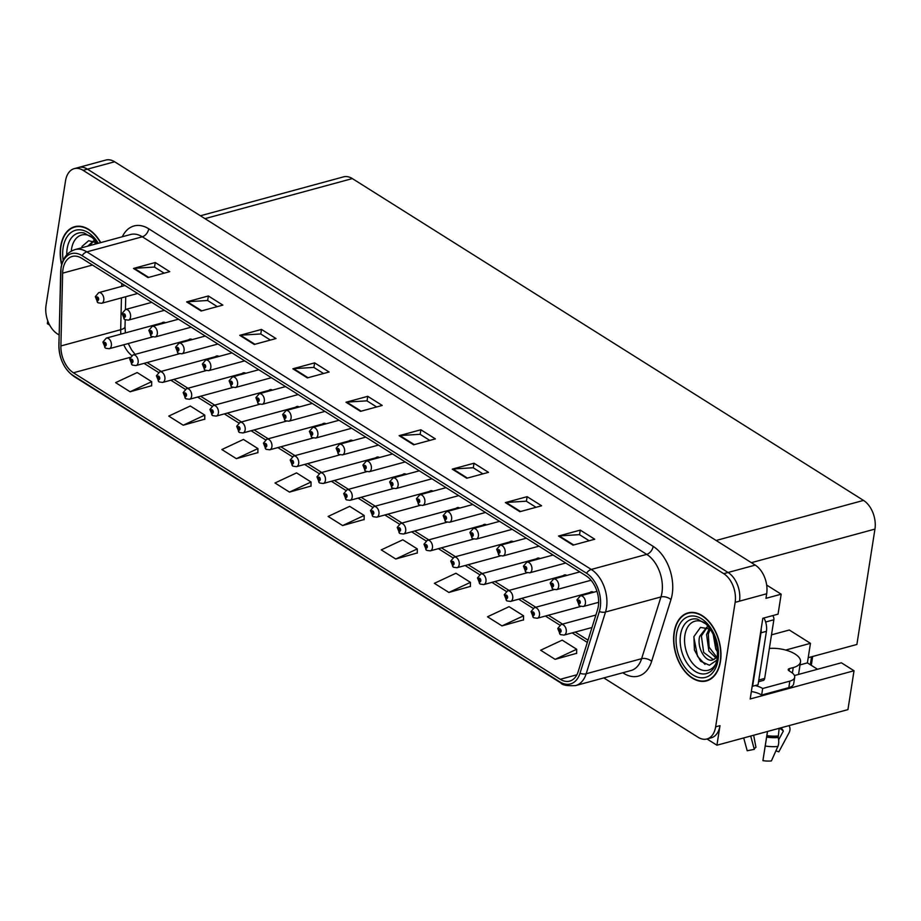 <?xml version="1.0" encoding="UTF-8"?>
<svg xmlns="http://www.w3.org/2000/svg" width="921" height="921" viewBox="0 0 921 921"><rect width="100%" height="100%" fill="white"/><g stroke="black" fill="none" stroke-linecap="round" stroke-linejoin="round"><path stroke-width="1.38" d="M706.994 738.964L716.929 745.216L847.942 709.607L854.02 670.753L750.189 698.981L762.83 618.279L778.049 614.146L781.181 594.195L765.95 598.339L766.675 593.769A22.023 14.126 -105.2 0 0 755.243 565.103L114.63 161.774A22.023 14.126 -105.2 0 0 105.788 160.07L78.607 167.461A22.023 14.126 -105.2 0 1 87.449 169.165A22.023 14.126 -105.2 0 0 78.607 167.461L74.256 168.647A22.023 14.126 -105.2 0 0 65.541 180.781L46.05 305.277A22.023 14.126 -105.2 0 0 57.482 333.955L59.128 334.991M766.663 585.065L781.181 594.195M47.777 320.853L47.339 323.651L49.688 325.136M603.808 677.914L698.095 737.272A22.023 14.126 -105.2 0 0 706.937 738.976A22.023 14.126 -105.2 0 0 715.64 726.842L735.142 602.346A22.023 14.126 -105.2 0 0 723.71 573.668L728.062 572.482L87.449 169.165L728.062 572.482A22.023 14.126 -105.2 0 1 739.494 601.16A22.023 14.126 -105.2 0 0 728.062 572.482L755.243 565.103M716.929 745.216L719.992 725.656A22.023 14.126 -105.2 0 1 711.288 737.802L706.937 738.976M406.253 474.361A5.871 3.765 -105.2 0 0 403.882 473.889A5.871 3.765 -105.2 0 0 402.719 474.591M433.02 491.204A5.871 3.765 -105.2 0 0 430.637 490.743A5.871 3.765 -105.2 0 0 429.474 491.434M459.775 508.047A5.871 3.765 -105.2 0 0 457.392 507.586A5.871 3.765 -105.2 0 0 456.229 508.288M540.04 558.587A5.871 3.765 -105.2 0 0 537.668 558.126A5.871 3.765 -105.2 0 0 536.494 558.817M593.561 592.284A5.871 3.765 -105.2 0 0 591.178 591.812A5.871 3.765 -105.2 0 0 590.016 592.514M566.795 575.429A5.871 3.765 -105.2 0 0 564.423 574.969A5.871 3.765 -105.2 0 0 563.249 575.671M486.53 524.901A5.871 3.765 -105.2 0 0 484.158 524.429A5.871 3.765 -105.2 0 0 482.984 525.131M379.498 457.518A5.871 3.765 -105.2 0 0 377.126 457.046A5.871 3.765 -105.2 0 0 375.952 457.749M352.743 440.664A5.871 3.765 -105.2 0 0 350.371 440.203A5.871 3.765 -105.2 0 0 349.197 440.906M325.988 423.821A5.871 3.765 -105.2 0 0 323.616 423.361A5.871 3.765 -105.2 0 0 322.442 424.051M299.233 406.978A5.871 3.765 -105.2 0 0 296.861 406.506A5.871 3.765 -105.2 0 0 295.687 407.209M272.478 390.136A5.871 3.765 -105.2 0 0 270.095 389.664A5.871 3.765 -105.2 0 0 268.932 390.366M245.723 373.281A5.871 3.765 -105.2 0 0 243.34 372.821A5.871 3.765 -105.2 0 0 242.177 373.523M218.956 356.439A5.871 3.765 -105.2 0 0 216.585 355.978A5.871 3.765 -105.2 0 0 215.422 356.669M192.201 339.596A5.871 3.765 -105.2 0 0 189.83 339.124A5.871 3.765 -105.2 0 0 188.655 339.826M165.446 322.753A5.871 3.765 -105.2 0 0 163.075 322.281A5.871 3.765 -105.2 0 0 161.9 322.983M513.285 541.744A5.871 3.765 -105.2 0 0 510.913 541.272A5.871 3.765 -105.2 0 0 509.739 541.974M200.41 215.779L343.498 176.878A22.023 14.126 74.8 0 1 352.34 178.582L863.518 500.414A22.023 14.126 74.8 0 1 874.95 529.091L856.887 644.47L808.201 657.698M817.537 669.268L807.395 662.878L810.457 643.33L789.297 630.01L771.499 634.845M794.443 675.542L841.368 662.786L854.02 670.753M810.457 643.33L785.671 650.065M807.395 662.878L800.038 664.881M100.746 242.614A35.251 22.611 -105.2 0 0 74.659 226.716A35.251 22.611 -105.2 0 0 60.728 246.126A35.251 22.611 -105.2 0 0 61.615 264.799M674.103 632.301A35.251 22.611 -105.2 0 0 682.219 667.886A35.251 22.611 -105.2 0 0 706.534 680.907A35.251 22.611 -105.2 0 0 720.464 661.497A35.251 22.611 -105.2 0 0 712.347 625.912A35.251 22.611 -105.2 0 0 688.033 612.891A35.251 22.611 -105.2 0 0 674.103 632.301M707.639 680.228A35.251 22.611 -105.2 0 0 708.663 680.147M62.962 269.393A23.497 15.07 74.8 0 1 72.264 256.441A23.497 15.07 74.8 0 1 81.693 258.26L586.101 575.832A23.497 15.07 74.8 0 1 597.499 609.898L578.169 671.639A23.497 15.07 74.8 0 1 569.685 681.103A23.497 15.07 74.8 0 1 560.256 679.284L73.415 372.786A23.497 15.07 74.8 0 1 60.89 345.962L62.64 273.157A23.497 15.07 74.8 0 1 62.962 269.393M61.039 268.172A26.433 16.958 -105.2 0 0 60.659 272.42L58.921 345.214A26.433 16.958 -105.2 0 0 73.001 375.388L559.841 681.897A26.433 16.958 -105.2 0 0 580 673.286L599.329 611.556A26.433 16.958 -105.2 0 0 586.516 573.23L82.096 255.658A26.433 16.958 -105.2 0 0 61.039 268.172M573 545.151L594.747 539.234L580.265 530.116L558.517 536.022L573 545.151M589.164 540.754L579.447 534.64L559.254 535.907A5.871 3.696 122.2 0 0 558.517 536.022M579.539 534.698L580.265 530.116M519.881 511.696L541.617 505.79L527.134 496.672L505.387 502.578L519.881 511.696M536.034 507.31L526.317 501.197L506.136 502.452A5.871 3.696 122.2 0 0 505.387 502.578M526.409 501.254L527.134 496.672M466.751 478.252L488.498 472.346L474.004 463.217L452.257 469.134L466.751 478.252M482.903 473.866L473.187 467.741L453.005 469.008A5.871 3.696 122.2 0 0 452.257 469.134M473.29 467.799L474.004 463.217M413.621 444.808L435.368 438.891L420.874 429.773L399.138 435.679L413.621 444.808M429.785 440.411L420.068 434.298L399.875 435.552A5.871 3.696 122.2 0 0 399.138 435.679M420.16 434.355L420.874 429.773M147.993 277.566L169.729 271.649L155.246 262.531L133.499 268.437L147.993 277.566M164.145 273.169L154.429 267.055L134.236 268.322A5.871 3.696 122.2 0 0 133.499 268.437M154.521 267.113L155.246 262.531M201.112 311.01L222.859 305.104L208.365 295.975L186.629 301.892L201.112 311.01M217.275 306.624L207.559 300.499L187.366 301.766A5.871 3.696 122.2 0 0 186.629 301.892M207.651 300.568L208.365 295.975M254.242 344.466L275.989 338.548L261.495 329.43L239.748 335.336L254.242 344.466M270.394 340.068L260.678 333.955L240.496 335.209A5.871 3.696 122.2 0 0 239.748 335.336M260.781 334.012L261.495 329.43M307.372 377.909L329.108 372.003L314.625 362.874L292.878 368.791L307.372 377.909M323.524 373.512L313.808 367.398L293.626 368.665A5.871 3.696 122.2 0 0 292.878 368.791M313.9 367.456L314.625 362.874M360.491 411.353L382.238 405.447L367.755 396.329L346.008 402.235L360.491 411.353M376.654 406.967L366.938 400.842L346.745 402.109A5.871 3.696 122.2 0 0 346.008 402.235M367.03 400.911L367.755 396.329M723.71 573.668L83.097 170.339A22.023 14.126 -105.2 0 0 74.256 168.647M448.872 592.456L470.435 582.36L455.953 573.242L434.378 583.327L448.872 592.456L470.401 586.412M501.991 625.9L523.565 615.815L509.071 606.686L487.508 616.782L501.991 625.9L523.519 619.856M555.121 659.344L576.696 649.259L562.201 640.141L540.627 650.226L555.121 659.344L576.65 653.3M289.482 492.113L311.056 482.017L296.562 472.899L274.999 482.984L289.482 492.113L311.01 486.058M236.363 458.658L257.926 448.573L243.443 439.444L221.869 449.54L236.363 458.658L257.892 452.614M183.233 425.214L204.796 415.118L190.313 406L168.739 416.096L183.233 425.214L204.761 419.17M130.103 391.77L151.677 381.674L137.183 372.556L115.62 382.641L130.103 391.77L151.631 385.715M395.742 559.001L417.305 548.916L402.822 539.798L381.248 549.883L395.742 559.001L417.271 552.957M342.612 525.557L364.186 515.472L349.692 506.343L328.129 516.439L342.612 525.557L364.14 519.513M364.186 515.472L364.14 519.709M311.056 482.017L311.01 486.253M257.926 448.573L257.88 452.81M204.796 415.118L204.761 419.366M151.677 381.674L151.631 385.911M417.305 548.916L417.271 553.153M470.435 582.36L470.389 586.596M523.565 615.815L523.519 620.052M576.696 649.259L576.65 653.496M690.255 612.465A35.251 22.611 -105.2 0 0 689.345 612.914M76.88 226.29A35.251 22.611 -105.2 0 0 75.971 226.739M595.887 615.032L561.154 624.473A5.503 3.534 74.8 0 1 564.953 626.51A5.503 3.534 74.8 0 1 566.231 632.071A5.503 3.534 74.8 0 1 564.043 635.099L560.59 634.65A3.672 2.383 -60.5 0 1 559.68 632.186A1.83 1.174 -105.2 0 0 561.096 631.288A1.83 1.174 -105.2 0 0 560.141 628.893A1.83 1.174 -105.2 0 0 558.679 629.768A1.83 1.174 -105.2 0 0 559.577 632.128L559.692 629.814L560.371 630.827L559.68 632.186M559.577 632.128A3.672 2.233 124.8 0 0 560.198 634.396A3.672 2.233 124.8 0 0 560.394 634.511M596.981 591.351L580.334 595.875A5.503 3.534 74.8 0 1 584.133 597.913A5.503 3.534 74.8 0 1 585.399 603.474A5.503 3.534 74.8 0 1 583.223 606.502L579.77 606.041A3.672 2.383 -60.5 0 1 578.86 603.589A1.83 1.174 -105.2 0 0 580.265 602.691A1.83 1.174 -105.2 0 0 579.321 600.296A1.83 1.174 -105.2 0 0 577.858 601.171A1.83 1.174 -105.2 0 0 578.756 603.52L578.872 601.217L579.539 602.23L578.86 603.589M578.756 603.52A3.672 2.233 124.8 0 0 579.378 605.799A3.672 2.233 124.8 0 0 579.574 605.914M592.537 591.823L534.399 607.63A5.503 3.534 74.8 0 1 538.198 609.667A5.503 3.534 74.8 0 1 539.464 615.228A5.503 3.534 74.8 0 1 537.288 618.256L533.835 617.795A3.672 2.383 -60.5 0 1 532.925 615.343A1.83 1.174 -105.2 0 0 534.341 614.445A1.83 1.174 -105.2 0 0 533.386 612.051A1.83 1.174 -105.2 0 0 531.924 612.926A1.83 1.174 -105.2 0 0 532.822 615.274L532.937 612.972L533.616 613.985L532.925 615.343M532.822 615.274A3.672 2.233 124.8 0 0 533.443 617.554A3.672 2.233 124.8 0 0 533.639 617.669M565.782 574.98L507.644 590.787A5.503 3.534 74.8 0 1 511.443 592.813A5.503 3.534 74.8 0 1 512.709 598.374A5.503 3.534 74.8 0 1 510.533 601.413L507.08 600.953A3.672 2.383 -60.5 0 1 506.17 598.5A1.83 1.174 -105.2 0 0 507.575 597.591A1.83 1.174 -105.2 0 0 506.631 595.208A1.83 1.174 -105.2 0 0 505.169 596.071A1.83 1.174 -105.2 0 0 506.066 598.431L506.182 596.129L506.849 597.142L506.17 598.5M506.066 598.431A3.672 2.233 124.8 0 0 506.688 600.711A3.672 2.233 124.8 0 0 506.884 600.814M539.027 558.138L480.889 573.933A5.503 3.534 74.8 0 1 484.688 575.97A5.503 3.534 74.8 0 1 485.954 581.531A5.503 3.534 74.8 0 1 483.778 584.57L480.325 584.11A3.672 2.383 -60.5 0 1 479.415 581.658A1.83 1.174 -105.2 0 0 480.82 580.748A1.83 1.174 -105.2 0 0 479.876 578.365A1.83 1.174 -105.2 0 0 478.402 579.228A1.83 1.174 -105.2 0 0 479.311 581.588L479.427 579.286L480.094 580.299L479.415 581.658M479.311 581.588A3.672 2.233 124.8 0 0 479.933 583.856A3.672 2.233 124.8 0 0 480.117 583.972M579.839 571.895L553.579 579.033A5.503 3.534 74.8 0 1 557.378 581.059A5.503 3.534 74.8 0 1 558.644 586.619A5.503 3.534 74.8 0 1 556.468 589.659L553.014 589.198A3.672 2.383 -60.5 0 1 552.105 586.746A1.83 1.174 -105.2 0 0 553.509 585.837A1.83 1.174 -105.2 0 0 552.554 583.454A1.83 1.174 -105.2 0 0 551.092 584.317A1.83 1.174 -105.2 0 0 552.001 586.677L552.116 584.375L552.784 585.388L552.105 586.746M552.001 586.677A3.672 2.233 124.8 0 0 552.623 588.956A3.672 2.233 124.8 0 0 552.807 589.06M553.084 555.041L526.824 562.178A5.503 3.534 74.8 0 1 530.623 564.216A5.503 3.534 74.8 0 1 531.889 569.777A5.503 3.534 74.8 0 1 529.713 572.816L526.259 572.355A3.672 2.383 -60.5 0 1 525.35 569.892A1.83 1.174 -105.2 0 0 526.754 568.994A1.83 1.174 -105.2 0 0 525.799 566.611A1.83 1.174 -105.2 0 0 524.337 567.474A1.83 1.174 -105.2 0 0 525.235 569.834L525.35 567.532L526.029 568.545L525.35 569.892M525.235 569.834A3.672 2.233 124.8 0 0 525.868 572.102A3.672 2.233 124.8 0 0 526.052 572.217M526.328 538.198L500.068 545.336A5.503 3.534 74.8 0 1 503.868 547.373A5.503 3.534 74.8 0 1 505.134 552.934A5.503 3.534 74.8 0 1 502.958 555.962L499.504 555.513A3.672 2.383 -60.5 0 1 498.583 553.049A1.83 1.174 -105.2 0 0 499.999 552.151A1.83 1.174 -105.2 0 0 499.044 549.756A1.83 1.174 -105.2 0 0 497.582 550.631A1.83 1.174 -105.2 0 0 498.48 552.98L498.595 550.677L499.274 551.691L498.583 553.049M498.48 552.98A3.672 2.233 124.8 0 0 499.101 555.259A3.672 2.233 124.8 0 0 499.297 555.375M499.562 521.355L473.302 528.493A5.503 3.534 74.8 0 1 477.101 530.531A5.503 3.534 74.8 0 1 478.379 536.091A5.503 3.534 74.8 0 1 476.192 539.119L472.738 538.658A3.672 2.383 -60.5 0 1 471.828 536.206A1.83 1.174 -105.2 0 0 473.244 535.308A1.83 1.174 -105.2 0 0 472.289 532.914A1.83 1.174 -105.2 0 0 470.827 533.789A1.83 1.174 -105.2 0 0 471.725 536.137L471.84 533.835L472.519 534.848L471.828 536.206M471.725 536.137A3.672 2.233 124.8 0 0 472.346 538.417A3.672 2.233 124.8 0 0 472.542 538.532M775.908 750.868L778.844 751.824L788.975 732.92A8.082 6.251 135.5 0 0 788.894 725.656M781.365 727.705A8.082 6.251 135.5 0 0 782.551 729.697A8.082 6.251 135.5 0 0 782.712 729.846L783.334 731.078L778.636 739.839M794.696 677.315A14.69 6.447 -171.1 0 1 789.85 681.126L788.825 687.642A14.69 6.447 -171.1 0 0 793.672 683.831L794.696 677.315A14.69 6.447 -171.1 0 0 791.058 672.088L789.124 670.868A3.672 1.612 -171.1 0 1 788.215 669.567A3.672 1.612 -171.1 0 1 789.435 668.611L793.234 667.575A22.023 9.671 8.9 0 0 800.51 661.865A22.023 9.671 8.9 0 0 795.053 654.025A22.023 9.671 8.9 0 0 769.369 648.453M767.458 731.481L762.91 760.642L767.527 731.458M779.143 728.304L778.21 737.502A8.082 3.684 84.4 0 1 777.888 746.459L771.384 760.93A16.889 7.414 8.9 0 1 762.91 760.642M753.666 735.234L755.945 747.357A10.073 4.421 8.9 0 0 754.311 749.349L750.696 736.04M743.708 737.94L747.196 750.753L754.311 749.349M788.825 687.642L761.644 695.033A14.69 6.447 8.9 0 0 751.363 691.556M755.162 685.558A14.69 6.447 -171.1 0 1 762.669 688.505L761.644 695.033M789.85 681.126L762.669 688.505M761.172 628.905A14.69 9.417 74.8 0 1 760.988 632.796L752.607 686.249A14.69 9.417 -105.2 0 0 752.227 685.972M760.988 632.796L766.422 631.322A14.69 9.417 -105.2 0 0 763.935 617.979M752.607 686.249L758.052 684.775L766.422 631.322M71.285 251.145A25.408 16.302 74.8 0 1 71.539 249.015A25.408 16.302 74.8 0 1 91.283 236.674M97.373 242.994L88.658 240.703L81.957 246.471M61.753 264.304A34.883 22.369 74.8 0 1 60.97 246.275A34.883 22.369 74.8 0 1 74.762 227.061A34.883 22.369 74.8 0 1 100.504 242.684M94.644 244.272L96.06 242.119M96.371 243.8L96.878 242.937M87.748 246.149L93.47 240.934M89.475 245.677L93.827 241.06M715.813 663.903A25.408 16.302 74.8 0 1 694.987 665.86A25.408 16.302 74.8 0 1 684.913 635.191A25.408 16.302 74.8 0 1 704.657 622.849M710.747 629.17L700.467 627.408L693.939 636.561L694.399 650.007L700.674 661.278L709.4 665.238L716.515 660.38M674.345 632.451A34.883 22.369 74.8 0 1 688.137 613.236A34.883 22.369 74.8 0 1 712.198 626.13A34.883 22.369 74.8 0 1 720.222 661.336A34.883 22.369 74.8 0 1 706.43 680.55A34.883 22.369 74.8 0 1 682.369 667.667A34.883 22.369 74.8 0 1 674.345 632.451M717.54 651.918L715.778 649.167L713.188 634.212M717.263 648.234L714.684 637.723M715.882 657.916L708.871 651.043L706.557 634.534L709.446 628.295M716.63 657.041L709.147 647.244L708.284 634.062L710.252 629.101M717.332 657.214L712.808 659.873A16.601 10.649 -105.2 0 0 717.471 655.74M706.844 627.109L699.661 636.411C696.575 648.016 705.854 662.89 712.808 659.873L712.543 659.954M713.418 659.643L703.69 652.436L701.388 635.939L707.201 627.236M758.524 681.724L763.221 680.446A3.672 2.36 -105.2 0 0 764.672 678.432L773.859 619.764A3.672 2.36 -105.2 0 0 772.673 615.608M704.979 664.375L697.542 656.339L693.824 637.056M512.272 541.283L454.134 557.09A5.503 3.534 74.8 0 1 457.933 559.128A5.503 3.534 74.8 0 1 459.199 564.688A5.503 3.534 74.8 0 1 457.023 567.716L453.569 567.267A3.672 2.383 -60.5 0 1 452.66 564.803A1.83 1.174 -105.2 0 0 454.065 563.905A1.83 1.174 -105.2 0 0 453.109 561.511A1.83 1.174 -105.2 0 0 451.647 562.386A1.83 1.174 -105.2 0 0 452.545 564.734L452.66 562.432L453.339 563.445L452.66 564.803M452.545 564.734A3.672 2.233 124.8 0 0 453.178 567.014A3.672 2.233 124.8 0 0 453.362 567.129M485.517 524.44L427.379 540.247A5.503 3.534 74.8 0 1 431.178 542.285A5.503 3.534 74.8 0 1 432.444 547.845A5.503 3.534 74.8 0 1 430.268 550.873L426.814 550.413A3.672 2.383 -60.5 0 1 425.893 547.96A1.83 1.174 -105.2 0 0 427.309 547.062A1.83 1.174 -105.2 0 0 426.354 544.668A1.83 1.174 -105.2 0 0 424.892 545.543A1.83 1.174 -105.2 0 0 425.79 547.891L425.905 545.589L426.584 546.602L425.893 547.96M425.79 547.891A3.672 2.233 124.8 0 0 426.411 550.171A3.672 2.233 124.8 0 0 426.607 550.286M458.762 507.598L400.623 523.404A5.503 3.534 74.8 0 1 404.411 525.431A5.503 3.534 74.8 0 1 405.689 530.991A5.503 3.534 74.8 0 1 403.502 534.03L400.048 533.57A3.672 2.383 -60.5 0 1 399.138 531.118A1.83 1.174 -105.2 0 0 400.554 530.208A1.83 1.174 -105.2 0 0 399.599 527.825A1.83 1.174 -105.2 0 0 398.137 528.689A1.83 1.174 -105.2 0 0 399.035 531.049L399.15 528.746L399.829 529.759L399.138 531.118M399.035 531.049A3.672 2.233 124.8 0 0 399.656 533.328A3.672 2.233 124.8 0 0 399.852 533.432M472.807 504.512L446.547 511.65A5.503 3.534 74.8 0 1 450.346 513.676A5.503 3.534 74.8 0 1 451.612 519.237A5.503 3.534 74.8 0 1 449.436 522.276L445.983 521.816A3.672 2.383 -60.5 0 1 445.073 519.363A1.83 1.174 -105.2 0 0 446.489 518.454A1.83 1.174 -105.2 0 0 445.534 516.071A1.83 1.174 -105.2 0 0 444.072 516.934A1.83 1.174 -105.2 0 0 444.97 519.294L445.085 516.992L445.764 518.005L445.073 519.363M444.97 519.294A3.672 2.233 124.8 0 0 445.591 521.574A3.672 2.233 124.8 0 0 445.787 521.677M446.052 487.658L419.792 494.796A5.503 3.534 74.8 0 1 423.591 496.833A5.503 3.534 74.8 0 1 424.857 502.394A5.503 3.534 74.8 0 1 422.681 505.433L419.228 504.973A3.672 2.383 -60.5 0 1 418.318 502.509A1.83 1.174 -105.2 0 0 419.723 501.611A1.83 1.174 -105.2 0 0 418.779 499.228A1.83 1.174 -105.2 0 0 417.317 500.091A1.83 1.174 -105.2 0 0 418.215 502.452L418.33 500.149L419.009 501.162L418.318 502.509M418.215 502.452A3.672 2.233 124.8 0 0 418.836 504.72A3.672 2.233 124.8 0 0 419.032 504.835M419.297 470.815L393.037 477.953A5.503 3.534 74.8 0 1 396.836 479.991A5.503 3.534 74.8 0 1 398.102 485.551A5.503 3.534 74.8 0 1 395.926 488.579L392.473 488.13A3.672 2.383 -60.5 0 1 391.563 485.666A1.83 1.174 -105.2 0 0 392.968 484.768A1.83 1.174 -105.2 0 0 392.024 482.374A1.83 1.174 -105.2 0 0 390.562 483.249A1.83 1.174 -105.2 0 0 391.46 485.597L391.575 483.295L392.242 484.308L391.563 485.666M391.46 485.597A3.672 2.233 124.8 0 0 392.081 487.877A3.672 2.233 124.8 0 0 392.265 487.992M432.007 490.755L373.857 506.55A5.503 3.534 74.8 0 1 377.656 508.588A5.503 3.534 74.8 0 1 378.922 514.148A5.503 3.534 74.8 0 1 376.747 517.188L373.293 516.727A3.672 2.383 -60.5 0 1 372.383 514.275A1.83 1.174 -105.2 0 0 373.799 513.365A1.83 1.174 -105.2 0 0 372.844 510.982A1.83 1.174 -105.2 0 0 371.382 511.846A1.83 1.174 -105.2 0 0 372.28 514.206L372.395 511.903L373.074 512.916L372.383 514.275M372.28 514.206A3.672 2.233 124.8 0 0 372.901 516.474A3.672 2.233 124.8 0 0 373.097 516.589M405.24 473.901L347.102 489.707A5.503 3.534 74.8 0 1 350.901 491.745A5.503 3.534 74.8 0 1 352.167 497.305A5.503 3.534 74.8 0 1 349.992 500.333L346.538 499.884A3.672 2.383 -60.5 0 1 345.628 497.421A1.83 1.174 -105.2 0 0 347.033 496.523A1.83 1.174 -105.2 0 0 346.089 494.128A1.83 1.174 -105.2 0 0 344.627 495.003A1.83 1.174 -105.2 0 0 345.525 497.352L345.64 495.049L346.319 496.062L345.628 497.421M345.525 497.352A3.672 2.233 124.8 0 0 346.146 499.631A3.672 2.233 124.8 0 0 346.342 499.746M378.485 457.058L320.347 472.864A5.503 3.534 74.8 0 1 324.146 474.902A5.503 3.534 74.8 0 1 325.412 480.463A5.503 3.534 74.8 0 1 323.236 483.49L319.783 483.03A3.672 2.383 -60.5 0 1 318.873 480.578A1.83 1.174 -105.2 0 0 320.278 479.68A1.83 1.174 -105.2 0 0 319.334 477.285A1.83 1.174 -105.2 0 0 317.872 478.16A1.83 1.174 -105.2 0 0 318.77 480.509L318.885 478.206L319.552 479.219L318.873 480.578M318.77 480.509A3.672 2.233 124.8 0 0 319.391 482.788A3.672 2.233 124.8 0 0 319.587 482.903M351.73 440.215L293.592 456.022A5.503 3.534 74.8 0 1 297.391 458.048A5.503 3.534 74.8 0 1 298.657 463.608A5.503 3.534 74.8 0 1 296.481 466.648L293.028 466.187A3.672 2.383 -60.5 0 1 292.118 463.735A1.83 1.174 -105.2 0 0 293.523 462.826A1.83 1.174 -105.2 0 0 292.567 460.442A1.83 1.174 -105.2 0 0 291.105 461.306A1.83 1.174 -105.2 0 0 292.015 463.666L292.13 461.363L292.797 462.377L292.118 463.735M292.015 463.666A3.672 2.233 124.8 0 0 292.636 465.945A3.672 2.233 124.8 0 0 292.82 466.049M324.975 423.372L266.837 439.167A5.503 3.534 74.8 0 1 270.636 441.205A5.503 3.534 74.8 0 1 271.902 446.766A5.503 3.534 74.8 0 1 269.726 449.805L266.273 449.344A3.672 2.383 -60.5 0 1 265.363 446.892A1.83 1.174 -105.2 0 0 266.768 445.983A1.83 1.174 -105.2 0 0 265.812 443.6A1.83 1.174 -105.2 0 0 264.35 444.463A1.83 1.174 -105.2 0 0 265.248 446.823L265.363 444.521L266.042 445.534L265.363 446.892M265.248 446.823A3.672 2.233 124.8 0 0 265.881 449.091A3.672 2.233 124.8 0 0 266.065 449.206M392.542 453.972L366.282 461.11A5.503 3.534 74.8 0 1 370.081 463.148A5.503 3.534 74.8 0 1 371.347 468.708A5.503 3.534 74.8 0 1 369.171 471.736L365.718 471.276A3.672 2.383 -60.5 0 1 364.808 468.824A1.83 1.174 -105.2 0 0 366.213 467.926A1.83 1.174 -105.2 0 0 365.257 465.531A1.83 1.174 -105.2 0 0 363.795 466.406A1.83 1.174 -105.2 0 0 364.704 468.754L364.82 466.452L365.487 467.465L364.808 468.824M364.704 468.754A3.672 2.233 124.8 0 0 365.326 471.034A3.672 2.233 124.8 0 0 365.51 471.149M365.787 437.13L339.527 444.267A5.503 3.534 74.8 0 1 343.326 446.294A5.503 3.534 74.8 0 1 344.592 451.854A5.503 3.534 74.8 0 1 342.416 454.893L338.963 454.433A3.672 2.383 -60.5 0 1 338.053 451.981A1.83 1.174 -105.2 0 0 339.458 451.071A1.83 1.174 -105.2 0 0 338.502 448.688A1.83 1.174 -105.2 0 0 337.04 449.552A1.83 1.174 -105.2 0 0 337.938 451.912L338.053 449.609L338.732 450.622L338.053 451.981M337.938 451.912A3.672 2.233 124.8 0 0 338.571 454.191A3.672 2.233 124.8 0 0 338.755 454.295M339.032 420.275L312.772 427.413A5.503 3.534 74.8 0 1 316.571 429.451A5.503 3.534 74.8 0 1 317.837 435.011A5.503 3.534 74.8 0 1 315.661 438.051L312.207 437.59A3.672 2.383 -60.5 0 1 311.286 435.126A1.83 1.174 -105.2 0 0 312.703 434.228A1.83 1.174 -105.2 0 0 311.747 431.845A1.83 1.174 -105.2 0 0 310.285 432.709A1.83 1.174 -105.2 0 0 311.183 435.069L311.298 432.766L311.977 433.779L311.286 435.126M311.183 435.069A3.672 2.233 124.8 0 0 311.805 437.337A3.672 2.233 124.8 0 0 312 437.452M312.265 403.433L286.005 410.57A5.503 3.534 74.8 0 1 289.804 412.608A5.503 3.534 74.8 0 1 291.082 418.169A5.503 3.534 74.8 0 1 288.895 421.196L285.441 420.747A3.672 2.383 -60.5 0 1 284.531 418.284A1.83 1.174 -105.2 0 0 285.947 417.386A1.83 1.174 -105.2 0 0 284.992 414.991A1.83 1.174 -105.2 0 0 283.53 415.866A1.83 1.174 -105.2 0 0 284.428 418.215L284.543 415.912L285.222 416.925L284.531 418.284M284.428 418.215A3.672 2.233 124.8 0 0 285.05 420.494A3.672 2.233 124.8 0 0 285.245 420.609M285.51 386.59L259.25 393.728A5.503 3.534 74.8 0 1 263.049 395.765A5.503 3.534 74.8 0 1 264.315 401.326A5.503 3.534 74.8 0 1 262.14 404.354L258.686 403.893A3.672 2.383 -60.5 0 1 257.776 401.441A1.83 1.174 -105.2 0 0 259.192 400.543A1.83 1.174 -105.2 0 0 258.237 398.148A1.83 1.174 -105.2 0 0 256.775 399.023A1.83 1.174 -105.2 0 0 257.673 401.372L257.788 399.069L258.467 400.082L257.776 401.441M257.673 401.372A3.672 2.233 124.8 0 0 258.294 403.651A3.672 2.233 124.8 0 0 258.49 403.766M298.22 406.518L240.082 422.325A5.503 3.534 74.8 0 1 243.881 424.362A5.503 3.534 74.8 0 1 245.147 429.923A5.503 3.534 74.8 0 1 242.971 432.951L239.518 432.502A3.672 2.383 -60.5 0 1 238.597 430.038A1.83 1.174 -105.2 0 0 240.013 429.14A1.83 1.174 -105.2 0 0 239.057 426.745A1.83 1.174 -105.2 0 0 237.595 427.62A1.83 1.174 -105.2 0 0 238.493 429.969L238.608 427.666L239.287 428.679L238.597 430.038M238.493 429.969A3.672 2.233 124.8 0 0 239.115 432.248A3.672 2.233 124.8 0 0 239.31 432.363M271.465 389.675L213.315 405.482A5.503 3.534 74.8 0 1 217.114 407.519A5.503 3.534 74.8 0 1 218.392 413.08A5.503 3.534 74.8 0 1 216.205 416.108L212.751 415.647A3.672 2.383 -60.5 0 1 211.842 413.195A1.83 1.174 -105.2 0 0 213.258 412.297A1.83 1.174 -105.2 0 0 212.302 409.903A1.83 1.174 -105.2 0 0 210.84 410.778A1.83 1.174 -105.2 0 0 211.738 413.126L211.853 410.824L212.532 411.837L211.842 413.195M211.738 413.126A3.672 2.233 124.8 0 0 212.36 415.406A3.672 2.233 124.8 0 0 212.555 415.521M244.698 372.832L186.56 388.639A5.503 3.534 74.8 0 1 190.359 390.665A5.503 3.534 74.8 0 1 191.626 396.226A5.503 3.534 74.8 0 1 189.45 399.265L185.996 398.805A3.672 2.383 -60.5 0 1 185.086 396.352A1.83 1.174 -105.2 0 0 186.503 395.443A1.83 1.174 -105.2 0 0 185.547 393.06A1.83 1.174 -105.2 0 0 184.085 393.923A1.83 1.174 -105.2 0 0 184.983 396.283L185.098 393.981L185.777 394.994L185.086 396.352M184.983 396.283A3.672 2.233 124.8 0 0 185.605 398.563A3.672 2.233 124.8 0 0 185.8 398.666M217.943 355.99L159.805 371.785A5.503 3.534 74.8 0 1 163.604 373.822A5.503 3.534 74.8 0 1 164.871 379.383A5.503 3.534 74.8 0 1 162.695 382.422L159.241 381.962A3.672 2.383 -60.5 0 1 158.331 379.498A1.83 1.174 -105.2 0 0 159.736 378.6A1.83 1.174 -105.2 0 0 158.792 376.217A1.83 1.174 -105.2 0 0 157.33 377.08A1.83 1.174 -105.2 0 0 158.228 379.44L158.343 377.138L159.022 378.151L158.331 379.498M158.228 379.44A3.672 2.233 124.8 0 0 158.849 381.708A3.672 2.233 124.8 0 0 159.045 381.824M191.188 339.135L133.05 354.942A5.503 3.534 74.8 0 1 136.849 356.98A5.503 3.534 74.8 0 1 138.115 362.54A5.503 3.534 74.8 0 1 135.94 365.568L132.486 365.119A3.672 2.383 -60.5 0 1 131.576 362.655A1.83 1.174 -105.2 0 0 132.981 361.757A1.83 1.174 -105.2 0 0 132.037 359.363A1.83 1.174 -105.2 0 0 130.575 360.238A1.83 1.174 -105.2 0 0 131.473 362.586L131.588 360.284L132.256 361.297L131.576 362.655M131.473 362.586A3.672 2.233 124.8 0 0 132.094 364.866A3.672 2.233 124.8 0 0 132.279 364.981M164.433 322.292L106.295 338.099A5.503 3.534 74.8 0 1 110.094 340.137A5.503 3.534 74.8 0 1 111.36 345.697A5.503 3.534 74.8 0 1 109.185 348.725L105.731 348.265A3.672 2.383 -60.5 0 1 104.821 345.812A1.83 1.174 -105.2 0 0 106.226 344.915A1.83 1.174 -105.2 0 0 105.27 342.52A1.83 1.174 -105.2 0 0 103.808 343.395A1.83 1.174 -105.2 0 0 104.718 345.743L104.833 343.441L105.501 344.454L104.821 345.812M104.718 345.743A3.672 2.233 124.8 0 0 105.339 348.023A3.672 2.233 124.8 0 0 105.524 348.138M258.755 369.747L232.495 376.885A5.503 3.534 74.8 0 1 236.294 378.911A5.503 3.534 74.8 0 1 237.56 384.471A5.503 3.534 74.8 0 1 235.385 387.511L231.931 387.05A3.672 2.383 -60.5 0 1 231.021 384.598A1.83 1.174 -105.2 0 0 232.426 383.689A1.83 1.174 -105.2 0 0 231.482 381.306A1.83 1.174 -105.2 0 0 230.02 382.169A1.83 1.174 -105.2 0 0 230.918 384.529L231.033 382.227L231.701 383.24L231.021 384.598M230.918 384.529A3.672 2.233 124.8 0 0 231.539 386.808A3.672 2.233 124.8 0 0 231.735 386.912M232 352.893L205.74 360.03A5.503 3.534 74.8 0 1 209.539 362.068A5.503 3.534 74.8 0 1 210.805 367.629A5.503 3.534 74.8 0 1 208.63 370.668L205.176 370.207A3.672 2.383 -60.5 0 1 204.266 367.744A1.83 1.174 -105.2 0 0 205.671 366.846A1.83 1.174 -105.2 0 0 204.727 364.463A1.83 1.174 -105.2 0 0 203.265 365.326A1.83 1.174 -105.2 0 0 204.163 367.686L204.278 365.384L204.946 366.397L204.266 367.744M204.163 367.686A3.672 2.233 124.8 0 0 204.784 369.954A3.672 2.233 124.8 0 0 204.969 370.069M205.245 336.05L178.985 343.188A5.503 3.534 74.8 0 1 182.784 345.225A5.503 3.534 74.8 0 1 184.05 350.786A5.503 3.534 74.8 0 1 181.874 353.814L178.421 353.365A3.672 2.383 -60.5 0 1 177.511 350.901A1.83 1.174 -105.2 0 0 178.916 350.003A1.83 1.174 -105.2 0 0 177.96 347.608A1.83 1.174 -105.2 0 0 176.498 348.483A1.83 1.174 -105.2 0 0 177.408 350.832L177.523 348.529L178.19 349.543L177.511 350.901M177.408 350.832A3.672 2.233 124.8 0 0 178.029 353.111A3.672 2.233 124.8 0 0 178.214 353.227M178.49 319.207L152.23 326.345A5.503 3.534 74.8 0 1 156.029 328.383A5.503 3.534 74.8 0 1 157.295 333.943A5.503 3.534 74.8 0 1 155.119 336.971L151.666 336.51A3.672 2.383 -60.5 0 1 150.756 334.058A1.83 1.174 -105.2 0 0 152.161 333.16A1.83 1.174 -105.2 0 0 151.205 330.766A1.83 1.174 -105.2 0 0 149.743 331.641A1.83 1.174 -105.2 0 0 150.641 333.989L150.756 331.687L151.435 332.7L150.756 334.058M150.641 333.989A3.672 2.233 124.8 0 0 151.263 336.269A3.672 2.233 124.8 0 0 151.458 336.384M151.735 302.364L125.475 309.502A5.503 3.534 74.8 0 1 129.274 311.528A5.503 3.534 74.8 0 1 130.54 317.089A5.503 3.534 74.8 0 1 128.364 320.128L124.899 319.668A3.672 2.383 -60.5 0 1 123.99 317.215A1.83 1.174 -105.2 0 0 125.406 316.306A1.83 1.174 -105.2 0 0 124.45 313.923A1.83 1.174 -105.2 0 0 122.988 314.786A1.83 1.174 -105.2 0 0 123.886 317.146L124.001 314.844L124.68 315.857L123.99 317.215M123.886 317.146A3.672 2.233 124.8 0 0 124.508 319.426A3.672 2.233 124.8 0 0 124.703 319.529M124.968 285.51L98.708 292.648A5.503 3.534 74.8 0 1 102.507 294.685A5.503 3.534 74.8 0 1 103.785 300.246A5.503 3.534 74.8 0 1 101.598 303.285L98.144 302.825A3.672 2.383 -60.5 0 1 97.235 300.361A1.83 1.174 -105.2 0 0 98.651 299.463A1.83 1.174 -105.2 0 0 97.695 297.08A1.83 1.174 -105.2 0 0 96.233 297.944A1.83 1.174 -105.2 0 0 97.131 300.304L97.246 298.001L97.925 299.014L97.235 300.361M97.131 300.304A3.672 2.233 124.8 0 0 97.753 302.572A3.672 2.233 124.8 0 0 97.948 302.687M114.63 161.774L83.097 170.339M766.675 593.769L735.142 602.346M863.518 500.414L716.135 540.477M352.34 178.582L204.957 218.645M874.95 529.091L751.398 562.673M122.309 236.755A36.713 23.555 74.8 0 1 148.753 228.799L653.173 546.372A7.345 4.617 -57.8 0 1 646.715 554.373L142.306 236.789A29.368 18.846 -105.2 0 0 130.517 234.521L75.062 249.591A29.368 18.846 74.8 0 1 86.85 251.87A7.345 4.617 122.2 0 0 82.096 255.658M653.173 546.372A36.713 23.555 74.8 0 1 672.215 594.172A36.713 23.555 74.8 0 1 670.972 599.594L651.642 661.336A36.713 23.555 74.8 0 1 623.644 673.286L622.792 672.756M661.957 592.606A29.368 18.846 -105.2 0 0 646.715 554.373L591.27 569.443A29.368 18.846 74.8 0 1 605.511 612.016L586.182 673.758A29.368 18.846 74.8 0 1 575.567 685.592L631.023 670.523A29.368 18.846 -105.2 0 0 641.626 658.676L660.956 596.946A29.368 18.846 -105.2 0 0 661.957 592.606M58.932 344.742A7.345 2.372 1.4 0 0 58.886 344.972C59.14 358.822 64.194 369.333 74.048 376.505A7.345 4.617 -57.8 0 1 73.001 375.388M559.841 681.897A7.345 4.617 122.2 0 0 560.889 683.014C562.351 685.178 567.244 686.041 575.567 685.592M580 673.286A7.345 3.972 17.4 0 0 586.182 673.758L641.626 658.676A7.345 3.972 -162.6 0 1 651.642 661.336M75.062 249.591C67.394 252.078 62.709 258.099 61.028 267.677L58.886 344.972A7.345 2.372 1.4 0 0 58.921 345.214M599.329 611.556A7.345 3.972 17.4 0 0 605.511 612.016L660.956 596.946A7.345 3.972 -162.6 0 1 670.972 599.594M586.516 573.23A7.345 4.617 -57.8 0 1 591.27 569.443L86.85 251.87L142.306 236.789A7.345 4.617 -57.8 0 0 148.753 228.799M715.64 726.842L719.992 725.656M623.724 672.503A7.345 4.617 -57.8 0 1 623.644 673.286M560.256 679.284L576.891 674.771M62.64 273.157L92.468 265.052M60.89 345.962L120.686 329.706A23.497 15.07 -105.2 0 0 120.881 334.127M121.791 283.507L121.722 286.396M121.445 297.886L120.686 329.706A13.216 4.271 -178.6 0 0 125.014 326.667L125.383 332.907M123.748 344.765A23.497 15.07 -105.2 0 0 131.772 355.518M73.415 372.786L130.16 357.36M144.067 363.369L158.447 372.418M170.822 380.212L185.202 389.261M197.578 397.055L211.968 406.115M224.333 413.897L238.723 422.958M251.088 430.752L265.478 439.801M277.854 447.594L292.233 456.643M304.609 464.437L318.988 473.498M331.364 481.28L345.743 490.34M358.119 498.134L372.498 507.183M384.874 514.977L399.265 524.026M411.629 531.82L426.02 540.88M438.384 548.663L452.775 557.723M465.151 565.517L479.53 574.566M491.906 582.36L506.285 591.409M518.661 599.203L533.04 608.263M545.416 616.045L559.807 625.106M572.171 632.9L587.31 642.421M361.159 411.18L346.745 402.109M308.028 377.725L293.626 368.665M254.898 344.281L240.496 335.209M201.768 310.838L187.366 301.766M148.649 277.382L134.236 268.322M414.277 444.624L399.875 435.552M467.408 478.08L453.005 469.008M520.538 511.523L506.136 502.452M573.668 544.967L559.254 535.907M811.562 656.788L810.319 664.72M782.597 729.731A18.109 7.955 8.9 0 0 780.651 728.304A18.109 7.955 8.9 0 0 780.179 728.027M782.505 729.639A17.372 7.621 8.9 0 0 782.366 729.513A17.372 7.621 8.9 0 0 780.363 727.97M793.234 667.575L792.382 673.032M766.882 735.603A22.023 9.671 8.9 0 0 777.946 735.983M783.334 731.078A18.305 8.036 8.9 0 0 779.373 728.246M765.282 746.033A25.12 11.029 8.9 0 0 777.888 746.459M766.652 737.111A23.013 10.096 8.9 0 0 778.21 737.502M766.79 736.201A22.277 9.774 8.9 0 0 777.969 736.57M789.435 668.611L789.078 670.833M66.773 254.795A28.137 18.052 74.8 0 1 67.164 248.589A28.137 18.052 74.8 0 1 84.099 232.967L92.537 237.791L97.292 243.558M63.169 260.355A31.579 20.25 74.8 0 1 63.135 247.645A31.579 20.25 74.8 0 1 77.445 229.893A31.579 20.25 74.8 0 1 98.282 243.282M711.496 670.73A28.137 18.052 74.8 0 1 689.484 666.413A28.137 18.052 74.8 0 1 680.55 634.765A28.137 18.052 74.8 0 1 697.473 619.142L705.923 623.966C714.719 633.349 718.461 644.919 717.148 658.665C716.101 664.352 714.212 668.37 711.496 670.73M676.521 633.821A31.579 20.25 74.8 0 1 701.675 618.866A31.579 20.25 74.8 0 1 718.046 659.977A31.579 20.25 74.8 0 1 692.891 674.92A31.579 20.25 74.8 0 1 676.521 633.821M773.859 619.764L765.627 622.009M764.672 678.432L758.789 680.032M74.048 376.505L560.889 683.014M128.261 343.545L131.565 349.876L135.134 354.378M147.095 362.54L161.187 371.416M173.85 379.383L187.942 388.259M200.605 396.237L214.697 405.102M227.36 413.08L241.452 421.956M254.115 429.923L268.218 438.799M280.882 446.766L294.973 455.642M307.637 463.62L321.728 472.485M334.392 480.463L348.483 489.339M361.147 497.305L375.238 506.182M387.902 514.148L401.993 523.024M414.657 531.003L428.76 539.867M441.412 547.845L455.515 556.721M468.179 564.688L482.27 573.564M494.934 581.531L509.025 590.407M521.689 598.385L535.78 607.25M548.444 615.228L562.535 624.104M575.199 632.071L588.024 640.141M125.74 296.723L125.429 309.514M125.187 319.817L125.014 326.667M561.154 624.473L557.769 628.456L560.198 634.396M591.984 627.512L564.043 635.099M580.334 595.875L576.949 599.859L579.378 605.799M598.638 602.311L583.223 606.502M812.667 656.489L811.286 665.33M534.399 607.63L531.014 611.613L533.443 617.554M580.714 606.455L537.288 618.256M507.644 590.787L504.259 594.77L506.688 600.711M553.958 589.613L510.533 601.413M480.889 573.933L477.492 577.928L479.933 583.856M527.203 572.758L483.778 584.57M553.579 579.033L550.182 583.016L552.623 588.956M591.052 580.253L556.468 589.659M526.824 562.178L523.427 566.173L525.868 572.102M565.747 563.019L529.713 572.816M500.068 545.336L496.672 549.319L499.101 555.259M538.981 546.176L502.958 555.962M473.302 528.493L469.917 532.476L472.346 538.417M512.226 529.322L476.192 539.119M800.51 661.865L798.542 674.425M74.762 227.061L77.894 226.209M688.137 613.236L691.28 612.384M706.43 680.55L709.573 679.698M454.134 557.09L450.737 561.073L453.178 567.014M500.448 555.916L457.023 567.716M427.379 540.247L423.982 544.23L426.411 550.171M473.682 539.073L430.268 550.873M400.623 523.404L397.227 527.388L399.656 533.328M446.927 522.23L403.502 534.03M446.547 511.65L443.162 515.633L445.591 521.574M485.471 512.479L449.436 522.276M419.792 494.796L416.407 498.791L418.836 504.72M458.716 495.636L422.681 505.433M393.037 477.953L389.652 481.936L392.081 487.877M431.961 478.782L395.926 488.579M373.857 506.55L370.472 510.545L372.901 516.474M420.172 505.376L376.747 517.188M347.102 489.707L343.717 493.691L346.146 499.631M393.417 488.533L349.992 500.333M320.347 472.864L316.962 476.848L319.391 482.788M366.662 471.69L323.236 483.49M293.592 456.022L290.196 460.005L292.636 465.945M339.907 454.847L296.481 466.648M266.837 439.167L263.441 443.162L265.881 449.091M313.152 437.993L269.726 449.805M366.282 461.11L362.886 465.093L365.326 471.034M405.205 461.939L369.171 471.736M339.527 444.267L336.13 448.251L338.571 454.191M378.45 445.096L342.416 454.893M312.772 427.413L309.375 431.408L311.805 437.337M351.684 428.253L315.661 438.051M286.005 410.57L282.62 414.554L285.05 420.494M324.929 411.399L288.895 421.196M259.25 393.728L255.865 397.711L258.294 403.651M298.174 394.556L262.14 404.354M240.082 422.325L236.685 426.308L239.115 432.248M286.385 421.15L242.971 432.951M213.315 405.482L209.93 409.465L212.36 415.406M259.63 404.307L216.205 416.108M186.56 388.639L183.175 392.622L185.605 398.563M232.875 387.465L189.45 399.265M159.805 371.785L156.42 375.78L158.849 381.708M206.12 370.61L162.695 382.422M133.05 354.942L129.665 358.925L132.094 364.866M179.365 353.768L135.94 365.568M106.295 338.099L102.899 342.082L105.339 348.023M152.61 336.925L109.185 348.725M232.495 376.885L229.11 380.868L231.539 386.808M271.419 377.714L235.385 387.511M205.74 360.03L202.355 364.025L204.784 369.954M244.664 360.871L208.63 370.668M178.985 343.188L175.589 347.171L178.029 353.111M217.909 344.017L181.874 353.814M152.23 326.345L148.834 330.328L151.263 336.269M191.154 327.174L155.119 336.971M125.475 309.502L122.079 313.485L124.508 319.426M164.387 310.331L128.364 320.128M98.708 292.648L95.324 296.643L97.753 302.572M137.632 293.488L101.598 303.285"/></g></svg>
